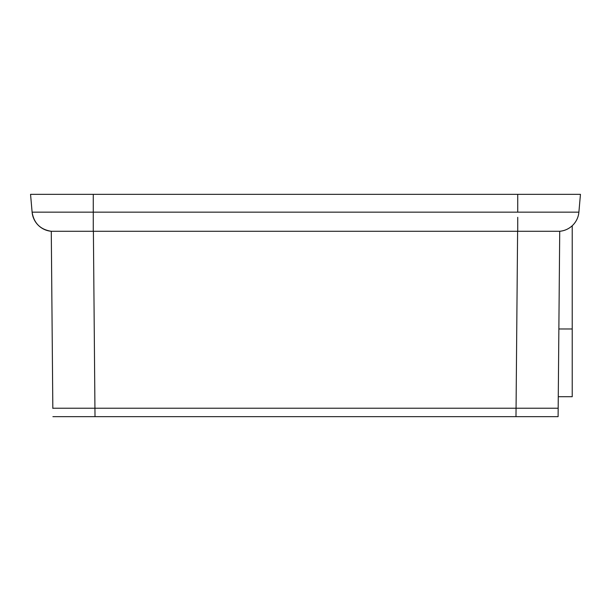 <?xml version="1.0" encoding="UTF-8"?>
<svg xmlns="http://www.w3.org/2000/svg" width="611" height="611" viewBox="0 0 611 611"><rect width="100%" height="100%" fill="white"/><g stroke="black" fill="none" stroke-linecap="round" stroke-linejoin="round"><path stroke-width="0.92" d="M52.829 408.385L51.278 231.279L93.269 231.279L93.269 212.154L517.731 212.154L32.108 212.154L30.55 194.351L32.108 212.154L93.269 212.154L93.269 194.351L30.55 194.351L580.45 194.351L578.892 212.154A21.057 21.057 0 0 1 572.224 225.742C568.673 228.98 564.503 230.821 559.722 231.279C564.503 230.813 568.673 228.972 572.224 225.742L572.224 396.715L558.278 396.715M52.897 416.649L558.103 416.649L558.171 408.224L52.829 408.224L51.278 231.279C40.273 229.53 33.888 223.152 32.108 212.154A21.057 21.057 0 0 0 51.278 231.279M168.04 416.649L442.96 416.649M93.269 231.279L559.722 231.279L558.171 408.224L542.377 408.224M51.469 253.114L51.652 273.453L51.469 253.114M558.866 328.978L572.224 328.978M517.731 194.351L517.731 212.154L578.892 212.154A21.057 21.057 0 0 1 559.722 231.279M515.99 416.649L517.609 231.279M517.731 217.317L517.731 231.279M95.011 416.649L93.391 231.279M30.55 194.351L32.108 212.154M580.45 194.351L578.892 212.154"/></g></svg>
